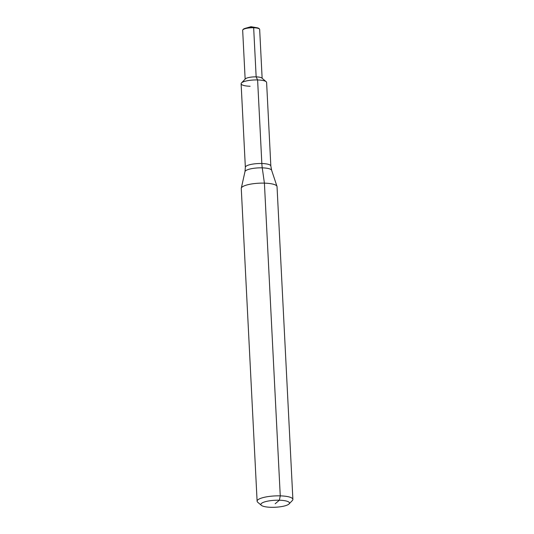 <?xml version="1.0" encoding="UTF-8"?>
<svg xmlns="http://www.w3.org/2000/svg" width="534" height="534" viewBox="0 0 534 534"><rect width="100%" height="100%" fill="white"/><g stroke="black" fill="none" stroke-linecap="round" stroke-linejoin="round"><path stroke-width="0.8" d="M250.119 86.254A12.763 3.111 -2.9 0 1 241.488 82.944A12.763 3.111 -2.9 0 1 257.608 79.946L261.84 163.511A12.763 3.111 -2.9 0 0 245.914 166.334A12.763 3.111 -2.9 0 0 245.353 167.309L241.114 83.745A12.763 3.111 -2.9 0 1 257.608 79.946A12.763 3.111 -2.9 0 1 266.606 82.45L270.838 166.021A12.763 3.111 -2.9 0 0 261.84 163.511A17.909 5.307 -88.4 0 0 262.247 167.85L264.41 183.135A17.909 4.365 -2.9 0 1 276.986 186.366A17.909 4.365 -2.9 0 1 277.039 186.66L292.886 499.383A17.909 4.365 -2.9 0 1 292.365 500.505L289.068 503.936A14.325 3.491 -2.9 0 1 270.965 507.3A14.325 3.491 -2.9 0 1 261.366 505.338A14.325 3.491 -2.9 0 1 265.218 501.726A14.325 3.491 -2.9 0 1 279.375 500.218A14.325 3.491 -2.9 0 1 289.068 503.936M261.366 505.338L257.735 502.26A17.909 4.365 -2.9 0 1 257.108 501.199A17.909 4.365 -2.9 0 1 280.257 495.866A17.909 4.365 -2.9 0 1 292.886 499.383M257.108 501.199L241.268 188.469A17.909 4.365 -2.9 0 1 241.295 188.175A17.909 4.365 -2.9 0 1 264.41 183.135L280.257 495.866L279.375 500.218L275.17 503.762M245.146 79.145L242.67 30.298A8.504 2.069 -2.9 0 1 242.79 29.917L243.083 29.483A8.184 1.996 -2.9 0 1 245.48 28.262A8.184 1.996 -2.9 0 1 253.543 27.408A8.184 1.996 -2.9 0 1 256.66 27.695A8.184 1.996 -2.9 0 1 259.17 28.662L259.504 29.07A8.504 2.069 -2.9 0 1 259.664 29.437L262.134 78.284M242.79 29.917A8.504 2.069 -2.9 0 1 253.663 27.761A8.504 2.069 -2.9 0 1 259.504 29.07M256.66 27.695L251.007 26.7L253.663 27.761L256.153 76.876A8.504 2.069 -2.9 0 1 261.854 78.044L266.159 81.695A12.763 3.111 -2.9 0 0 257.608 79.946L256.153 76.876A8.504 2.069 -2.9 0 0 245.406 78.872L241.488 82.944M245.353 167.309L244.986 171.614A13.37 3.257 -2.9 0 1 245.56 170.807A13.37 3.257 -2.9 0 1 262.247 167.85A13.37 3.257 -2.9 0 1 271.632 170.266L276.986 186.366M244.986 171.614L241.295 188.175M271.632 170.266L270.838 166.021M251.007 26.7L245.48 28.262"/></g></svg>
